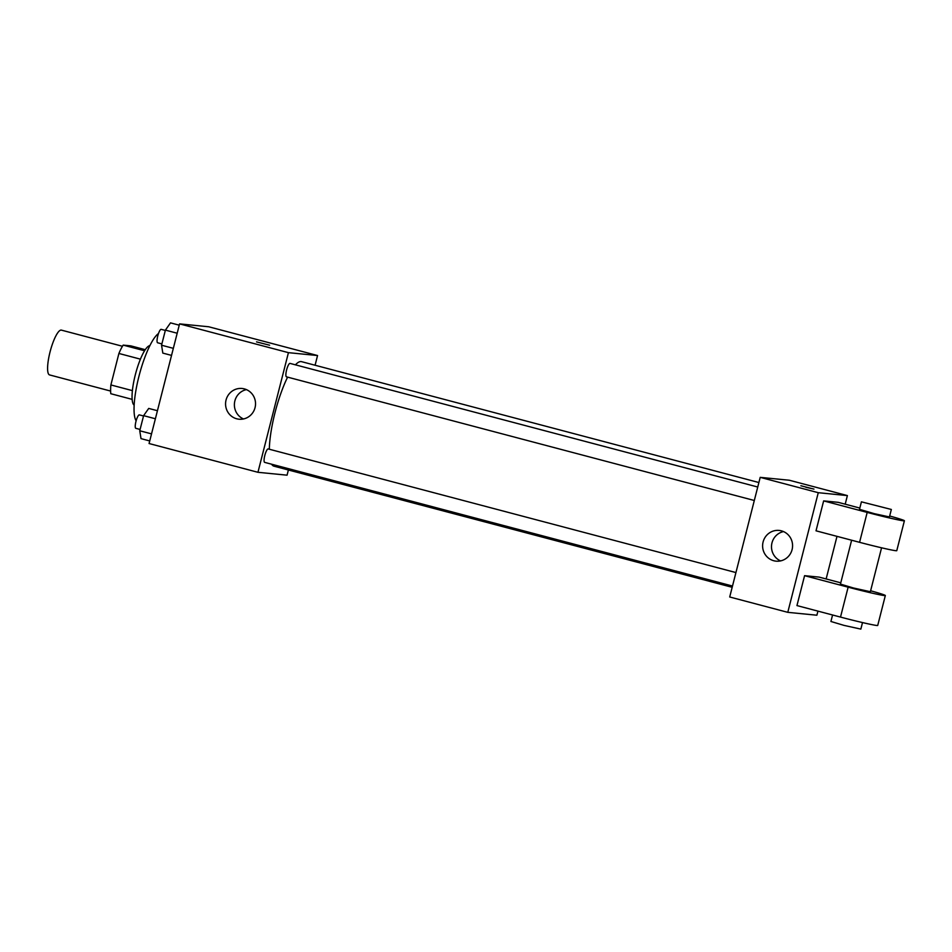 <?xml version="1.0" encoding="UTF-8"?>
<svg xmlns="http://www.w3.org/2000/svg" width="952" height="952" viewBox="0 0 952 952"><rect width="100%" height="100%" fill="white"/><g stroke="black" fill="none" stroke-linecap="round" stroke-linejoin="round"><path stroke-width="1.43" d="M122.451 346.266L61.416 330.13A23.169 5.414 104.8 0 0 50.254 351.145A23.169 5.414 104.8 0 0 49.575 374.921L110.622 391.058M132.387 390.629L110.884 384.941L118.905 353.466A29.893 6.997 104.8 0 1 123.177 345.112L130.84 345.873L145.275 349.682M110.884 384.941A29.893 6.997 104.8 0 0 110.789 393.712L132.138 399.364M134.149 405.159A30.88 7.223 -75.2 0 1 135.601 373.708A30.88 7.223 -75.2 0 1 149.88 345.635M140.42 359.154L118.905 353.466M144.573 350.764L123.177 345.112M158.484 333.545A46.327 10.841 104.8 0 0 138.98 376.183A46.327 10.841 104.8 0 0 136.148 420.784M288.385 469.99L287.064 475.179L257.944 472.299L149.071 443.525L179.571 323.882L208.678 326.762L317.552 355.536L315.088 365.235M758.887 482.533L301.558 361.665A54.05 12.65 104.8 0 0 295.429 364.83M287.611 377.135A54.05 12.65 104.8 0 0 269.321 449.237M271.606 464.207A54.05 12.65 104.8 0 0 273.938 466.171L732.183 587.301M257.944 472.299L288.432 352.656L317.552 355.536M757.744 487.019L290.015 363.402A6.95 1.63 104.8 0 0 286.671 369.697A6.95 1.63 104.8 0 0 286.469 376.837A6.95 1.63 104.8 0 0 286.528 376.849M732.504 586.039L264.656 462.375A6.95 1.63 -75.2 0 1 264.834 455.365A6.95 1.63 -75.2 0 1 268.155 448.927A6.95 1.63 -75.2 0 1 268.214 448.939L735.932 572.568M288.432 352.656L179.571 323.882M236.715 418.797A15.446 15.006 95.6 0 1 242.046 388.475A15.446 15.006 95.6 0 1 255.457 405.326A15.446 15.006 95.6 0 1 236.715 418.797M256.528 341.887L269.618 345.219M243.51 418.963A15.446 15.006 95.6 0 1 246.413 389.606M817.935 611.124L816.887 615.218L787.78 612.338L729.708 596.987L760.208 477.357L789.327 480.236L847.387 495.587L845.197 504.191M149.726 440.943L141.015 438.634L139.754 430.768L143.609 415.655L148.714 408.42L157.437 410.717M151.523 433.874L139.754 430.768M155.378 418.761L143.609 415.655M143.526 415.976L139.385 414.882A6.95 1.63 104.8 0 0 136.029 421.189A6.95 1.63 104.8 0 0 135.827 428.329A6.95 1.63 104.8 0 0 135.886 428.34M171.538 355.393L162.816 353.097L161.554 345.219L165.41 330.118L170.515 322.871L179.238 325.179M173.335 348.337L161.554 345.219M177.179 333.224L165.41 330.118M165.327 330.439L161.185 329.344A6.95 1.63 104.8 0 0 157.842 335.651A6.95 1.63 104.8 0 0 157.639 342.779A6.95 1.63 104.8 0 0 157.699 342.791M191.269 325.037L192.018 325.12M781.425 530.847A15.446 15.006 95.6 0 1 776.094 561.168A15.446 15.006 95.6 0 1 762.683 544.33A15.446 15.006 95.6 0 1 781.425 530.847M787.78 612.338L818.268 492.696L760.208 477.357L789.327 480.236M729.708 596.987L760.208 477.357M783.508 531.573A15.446 15.006 -84.4 0 0 780.604 560.918M805.832 487.269L813.972 489.102L805.832 487.269M818.268 492.696L847.387 495.587M813.972 489.102L800.882 485.758M836.998 536.357L826.134 578.959M840.771 582.826L819.148 577.114L804.583 575.674L796.955 605.579L840.509 617.086A30.88 1.13 14.3 0 0 877.72 625.44L885.336 595.535A30.88 1.13 -165.7 0 1 848.137 587.182L840.509 617.086M859.823 508.059L838.2 502.335L823.647 500.895L816.019 530.811L859.573 542.319A30.88 1.13 14.3 0 0 896.772 550.673L904.4 520.756A30.88 1.13 14.3 0 0 889.68 515.996M851.623 540.224L840.449 584.088L853.504 588.003L870.378 591.716L881.564 547.805M804.583 575.674L848.137 587.182M870.616 590.764A30.88 1.13 -165.7 0 1 885.336 595.535M832.572 614.992L830.918 621.477L843.984 625.381L860.846 629.105L862.512 622.572M861.417 501.835L859.501 509.32L874.329 513.675L889.43 516.948L891.346 509.463L861.417 501.835L891.346 509.463M823.647 500.895L867.189 512.414A30.88 1.13 14.3 0 0 904.4 520.756M867.189 512.414L859.573 542.319M754.305 500.49L286.469 376.837M140.087 429.447L135.827 428.329M161.888 343.91L157.639 342.779"/></g></svg>

